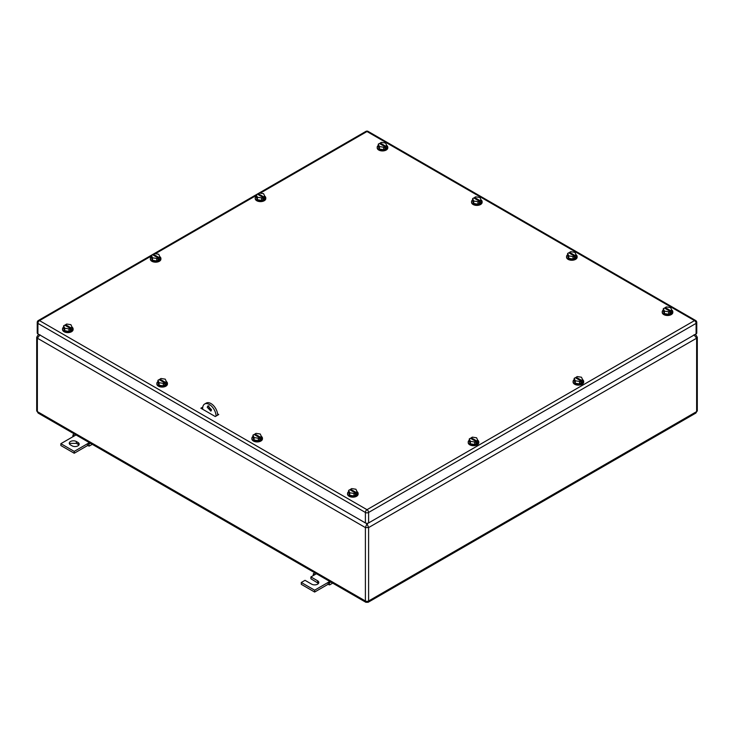 <?xml version="1.0" encoding="UTF-8"?>
<svg xmlns="http://www.w3.org/2000/svg" width="734" height="734" viewBox="0 0 734 734"><rect width="100%" height="100%" fill="white"/><g stroke="black" fill="none" stroke-linecap="round" stroke-linejoin="round"><path stroke-width="1.1" d="M40.04 334.796L37.361 338.19L365.394 527.581L368.606 527.581L696.639 338.19L697.3 337.264L695.85 334.86L694.786 334.631M366.55 523.305L367 523.571L365.394 527.581L365.394 600.99L365.862 602.284L38.15 413.077L37.361 411.6L365.394 600.99A2.266 1.312 180 0 0 368.606 600.99L696.639 411.6L696.639 338.19L693.96 334.796M367.45 523.305L367 523.571L368.606 527.581L368.606 600.99L368.138 602.284L365.862 602.284M38.884 334.438L38.15 334.86L39.214 334.631M695.85 413.077L696.639 411.6A2.266 1.312 180 0 0 697.3 410.673L695.85 413.077L368.138 602.284M330.795 582.034L329.272 582.906L327.997 582.484L328.162 584.429L329.603 584.906L332.685 583.126M327.997 584.328L314.647 592.044L301.289 584.328L301.289 582.484L314.647 590.191L329.786 581.447M318.473 583.411L310.904 578.777L310.904 576.933L317.583 580.787A4.156 2.395 180 0 1 318.795 582.484A4.156 2.395 180 0 1 316.235 584.695A4.156 2.395 180 0 1 311.702 584.181L305.023 580.319L301.289 582.484M329.272 582.906L329.603 584.906M314.647 590.191L314.647 592.044M310.904 576.933L314.647 574.768L313.372 573.731L313.29 575.548M313.372 573.731L314.886 572.85M314.647 574.768L316.427 573.74M76.364 441.519L77.969 442.446A4.156 2.395 180 0 1 79.18 444.143A4.156 2.395 180 0 1 77.969 445.841A4.156 2.395 180 0 1 72.088 445.841L70.492 444.914A4.156 2.395 180 0 1 69.271 443.217A4.156 2.395 180 0 1 70.492 441.519A4.156 2.395 180 0 1 76.364 441.519L76.364 443.373L70.492 443.373L69.592 444.143M76.015 434.941L60.867 443.675L74.226 451.392L87.585 443.675L87.585 445.529L89.19 446.107L92.273 444.327M89.374 442.648L87.585 443.675L88.86 444.107L89.19 446.107M77.969 442.446L77.969 444.299A4.156 2.395 180 0 1 78.859 445.07M87.585 445.529L74.226 453.245L60.867 445.529L60.867 443.675M77.969 444.299L76.364 443.373M74.226 451.392L74.226 453.245M90.374 443.226L88.86 444.107M74.226 435.968L72.95 434.923L74.473 434.051M72.95 434.923L72.877 436.748M216.044 416.086L217.649 415.16M217.649 415.132A9.441 5.45 -120 0 0 213.53 405.627A9.441 5.45 -120 0 0 206.245 403.094L204.648 404.021A9.441 5.45 -120 0 0 202.685 408.343L202.685 409.269M208.887 405.819A3.019 1.743 -120 0 0 208.832 406.342A3.019 1.743 -120 0 0 211.447 410.26M216.044 416.059A9.441 5.45 -120 0 0 211.924 406.553A9.441 5.45 -120 0 0 204.648 404.021M211.502 409.737L210.878 411.113L207.227 407.269L207.86 405.884L211.502 409.737M202.18 408.976L202.685 408.976M201.648 408.673L202.694 408.067M387.754 147.562A5.285 3.055 180 0 1 387.781 147.873A5.285 3.055 180 0 1 386.231 150.03A5.285 3.055 180 0 1 380.469 150.699A5.285 3.055 180 0 1 377.203 147.873A5.285 3.055 180 0 1 377.23 147.562M73.079 329.245A5.285 3.055 180 0 1 73.106 329.548A5.285 3.055 180 0 1 71.556 331.713A5.285 3.055 180 0 1 65.794 332.374A5.285 3.055 180 0 1 62.528 329.548A5.285 3.055 180 0 1 62.555 329.245M672.784 312.124A5.285 3.055 180 0 1 672.812 312.436A5.285 3.055 180 0 1 671.261 314.592A5.285 3.055 180 0 1 665.499 315.253A5.285 3.055 180 0 1 662.233 312.436A5.285 3.055 180 0 1 662.261 312.124M358.1 493.799A5.285 3.055 180 0 1 358.128 494.11A5.285 3.055 180 0 1 356.586 496.267A5.285 3.055 180 0 1 350.815 496.927A5.285 3.055 180 0 1 347.549 494.11A5.285 3.055 180 0 1 347.577 493.799M160.874 258.818A5.285 3.055 180 0 1 160.902 259.12A5.285 3.055 180 0 1 159.351 261.286A5.285 3.055 180 0 1 153.59 261.946A5.285 3.055 180 0 1 150.323 259.12A5.285 3.055 180 0 1 150.351 258.818M583.649 381.781A5.285 3.055 180 0 1 583.677 382.093A5.285 3.055 180 0 1 582.126 384.249A5.285 3.055 180 0 1 576.364 384.91A5.285 3.055 180 0 1 573.098 382.093A5.285 3.055 180 0 1 573.126 381.781M478.761 442.345A5.285 3.055 180 0 1 478.788 442.648A5.285 3.055 180 0 1 477.238 444.813A5.285 3.055 180 0 1 471.467 445.474A5.285 3.055 180 0 1 468.209 442.648A5.285 3.055 180 0 1 468.237 442.345M577.107 256.882A5.285 3.055 180 0 1 577.135 257.194A5.285 3.055 180 0 1 575.584 259.35A5.285 3.055 180 0 1 569.823 260.019A5.285 3.055 180 0 1 566.556 257.194A5.285 3.055 180 0 1 566.584 256.882M482.1 202.033A5.285 3.055 180 0 1 482.119 202.345A5.285 3.055 180 0 1 480.577 204.502A5.285 3.055 180 0 1 474.806 205.162A5.285 3.055 180 0 1 471.549 202.345A5.285 3.055 180 0 1 471.577 202.033M262.423 438.565A5.285 3.055 180 0 1 262.451 438.868A5.285 3.055 180 0 1 260.909 441.033A5.285 3.055 180 0 1 255.138 441.694A5.285 3.055 180 0 1 251.881 438.868A5.285 3.055 180 0 1 251.9 438.565M167.416 383.708A5.285 3.055 180 0 1 167.444 384.02A5.285 3.055 180 0 1 165.893 386.176A5.285 3.055 180 0 1 160.131 386.836A5.285 3.055 180 0 1 156.865 384.02A5.285 3.055 180 0 1 156.892 383.708M265.763 198.253A5.285 3.055 180 0 1 265.791 198.565A5.285 3.055 180 0 1 264.249 200.721A5.285 3.055 180 0 1 258.478 201.382A5.285 3.055 180 0 1 255.212 198.565A5.285 3.055 180 0 1 255.239 198.253M202.786 407.086L200.85 408.205L215.273 416.536L218.741 414.526L217.567 413.848M151.397 256.001L39.498 320.602A2.266 1.312 60 0 0 38.37 320.492A2.266 2.266 0 0 0 37.232 322.455A2.266 1.312 0 0 0 37.902 323.382L37.902 333.869L365.394 522.947L365.394 512.46L37.902 323.382A2.266 1.312 -60 0 1 39.498 320.602L367 509.69L694.502 320.602L367 131.524L260.221 193.18M368.606 522.947L696.098 333.869L696.098 323.382L368.606 512.46A2.266 1.312 -120 0 0 367 509.69A2.266 1.312 -60 0 0 365.394 512.46A2.266 1.312 180 0 0 368.606 512.46L368.606 522.947A2.266 1.312 180 0 1 365.394 522.947M38.37 320.492L365.862 131.414A2.266 1.312 60 0 1 367 131.524A2.266 1.312 120 0 1 368.138 131.414L695.63 320.492A2.266 1.312 120 0 0 694.502 320.602A2.266 1.312 -120 0 1 696.098 323.382A2.266 1.312 180 0 0 696.768 322.455L696.768 332.942A2.266 1.312 180 0 1 696.098 333.869M37.902 333.869A2.266 1.312 180 0 1 37.232 332.942L37.232 322.455M264.699 196.088A5.285 3.055 180 0 1 265.791 197.951A5.285 3.055 180 0 1 264.249 200.107A5.285 3.055 180 0 1 258.478 200.767A5.285 3.055 180 0 1 255.212 197.951A5.285 3.055 180 0 1 256.294 196.097M257.423 199.731L257.423 197.262L256.294 194.831L256.294 197.29L257.423 199.731L261.634 200.382L264.717 198.602L264.717 196.134L263.579 196.785L263.579 198.024L262.772 197.556M264.717 196.134L263.589 193.693L259.377 193.042L258.23 193.703L258.23 194.629M257.423 197.262L261.634 197.914L262.772 197.253L262.772 198.483L263.579 198.024M261.634 197.914L261.634 200.382M262.772 197.253L257.432 194.171L256.294 194.831M258.23 193.703L263.579 196.785M166.352 381.542A5.285 3.055 180 0 1 167.444 383.405A5.285 3.055 180 0 1 165.893 385.561A5.285 3.055 180 0 1 160.131 386.222A5.285 3.055 180 0 1 156.865 383.405A5.285 3.055 180 0 1 157.948 381.561M159.076 385.185L159.076 382.717L157.948 380.285L157.948 382.753L159.076 385.185L163.287 385.836L166.37 384.056L166.37 381.588L165.233 382.249L165.233 383.478L164.425 383.02M166.37 381.588L165.242 379.157L161.03 378.505L159.884 379.157L159.884 380.084M159.076 382.717L163.287 383.368L164.425 382.708L164.425 383.937L165.233 383.478M163.287 383.368L163.287 385.836M164.425 382.708L159.085 379.625L157.948 380.285M159.884 379.157L165.233 382.249M261.359 436.391A5.285 3.055 180 0 1 262.451 438.253A5.285 3.055 180 0 1 260.909 440.409A5.285 3.055 180 0 1 255.138 441.079A5.285 3.055 180 0 1 251.881 438.253A5.285 3.055 180 0 1 252.955 436.409M254.083 440.033L254.083 437.565L252.955 435.134L252.955 437.602L254.083 440.033L258.295 440.684L261.377 438.904L261.377 436.436L260.24 437.097L260.24 438.336L259.432 437.868M261.377 436.436L260.249 434.005L256.038 433.354L254.891 434.014L254.891 434.941M254.083 437.565L258.295 438.216L259.432 437.565L259.432 438.794L260.24 438.336M258.295 438.216L258.295 440.684M259.432 437.565L254.092 434.473L252.955 435.134M254.891 434.014L260.24 437.097M481.027 199.859A5.285 3.055 180 0 1 482.119 201.722A5.285 3.055 180 0 1 480.577 203.887A5.285 3.055 180 0 1 474.806 204.547A5.285 3.055 180 0 1 471.549 201.722A5.285 3.055 180 0 1 472.623 199.877M473.751 203.501L473.751 201.033L472.623 198.602L472.623 201.07L473.751 203.501L477.962 204.153L481.045 202.373L481.045 199.905L479.908 200.565L479.908 201.804L479.109 201.336M481.045 199.905L479.917 197.474L475.705 196.822L474.568 197.483L474.568 198.409M473.751 201.033L477.962 201.694L479.109 201.033L479.109 202.263L479.908 201.804M477.962 201.694L477.962 204.153M479.109 201.033L473.76 197.951L472.623 198.602M474.568 197.483L479.908 200.565M576.034 254.716A5.285 3.055 180 0 1 577.135 256.579A5.285 3.055 180 0 1 575.584 258.735A5.285 3.055 180 0 1 569.823 259.396A5.285 3.055 180 0 1 566.556 256.579A5.285 3.055 180 0 1 567.63 254.735M568.758 258.359L568.758 255.891L567.63 253.459L567.63 255.927L568.758 258.359L572.97 259.01L576.052 257.23L576.052 254.762L574.915 255.423L574.915 256.652L574.116 256.194M576.052 254.762L574.924 252.331L570.713 251.679L569.575 252.34L569.575 253.258M568.758 255.891L572.97 256.542L574.116 255.882L574.116 257.12L574.915 256.652M572.97 256.542L572.97 259.01M574.116 255.882L568.767 252.799L567.63 253.459M569.575 252.34L574.915 255.423M477.687 440.171A5.285 3.055 180 0 1 478.788 442.033A5.285 3.055 180 0 1 477.238 444.189A5.285 3.055 180 0 1 471.467 444.85A5.285 3.055 180 0 1 468.209 442.033A5.285 3.055 180 0 1 469.283 440.189M470.411 443.813L470.411 441.345L469.283 438.914L469.283 441.382L470.411 443.813L474.623 444.465L477.706 442.685L477.706 440.216L476.568 440.877L476.568 442.107L475.77 441.648M477.706 440.216L476.577 437.785L472.366 437.134L471.228 437.794L471.228 438.721M470.411 441.345L474.623 441.996L475.77 441.336L475.77 442.574L476.568 442.107M474.623 441.996L474.623 444.465M475.77 441.336L470.421 438.253L469.283 438.914M471.228 437.794L476.568 440.877M582.576 379.616A5.285 3.055 180 0 1 583.677 381.478A5.285 3.055 180 0 1 582.126 383.634A5.285 3.055 180 0 1 576.364 384.295A5.285 3.055 180 0 1 573.098 381.478A5.285 3.055 180 0 1 574.171 379.625M575.3 383.258L575.3 380.79L574.171 378.359L574.171 380.818L575.3 383.258L579.521 383.91L582.603 382.13L582.603 379.661L581.456 380.313L581.456 381.552L580.658 381.093M582.603 379.661L581.475 377.221L577.254 376.57L576.117 377.23L576.117 378.157M575.3 380.79L579.521 381.441L580.658 380.781L580.658 382.01L581.456 381.552M579.521 381.441L579.521 383.91M580.658 380.781L575.318 377.698L574.171 378.359M576.117 377.23L581.456 380.313M159.801 256.643A5.285 3.055 180 0 1 160.902 258.506A5.285 3.055 180 0 1 159.351 260.662A5.285 3.055 180 0 1 153.59 261.322A5.285 3.055 180 0 1 150.323 258.506A5.285 3.055 180 0 1 151.397 256.661M152.525 260.286L152.525 257.817L151.397 255.386L151.397 257.854L152.525 260.286L156.746 260.937L159.828 259.157L159.828 256.689L158.682 257.35L158.682 258.579L157.883 258.12M159.828 256.689L158.7 254.258L154.479 253.606L153.342 254.267L153.342 255.193M152.525 257.817L156.746 258.469L157.883 257.808L157.883 259.047L158.682 258.579M156.746 258.469L156.746 260.937M157.883 257.808L152.544 254.726L151.397 255.386M153.342 254.267L158.682 257.35M357.036 491.633A5.285 3.055 180 0 1 358.128 493.496A5.285 3.055 180 0 1 356.586 495.652A5.285 3.055 180 0 1 350.815 496.312A5.285 3.055 180 0 1 347.549 493.496A5.285 3.055 180 0 1 348.632 491.652M349.76 495.276L349.76 492.808L348.632 490.376L348.632 492.844L349.76 495.276L353.971 495.927L357.054 494.147L357.054 491.679L355.917 492.34L355.917 493.569L355.109 493.11M357.054 491.679L355.926 489.248L351.714 488.596L350.568 489.248L350.568 490.174M349.76 492.808L353.971 493.459L355.109 492.798L355.109 494.037L355.917 493.569M353.971 493.459L353.971 495.927M355.109 492.798L349.769 489.716L348.632 490.376M350.568 489.248L355.917 492.34M671.711 309.95A5.285 3.055 180 0 1 672.812 311.812A5.285 3.055 180 0 1 671.261 313.978A5.285 3.055 180 0 1 665.499 314.638A5.285 3.055 180 0 1 662.233 311.812A5.285 3.055 180 0 1 663.307 309.968M664.435 313.592L664.435 311.133L663.307 308.693L663.307 311.161L664.435 313.592L668.646 314.244L671.729 312.464L671.729 309.996L670.592 310.656L670.592 311.895L669.793 311.427M671.729 309.996L670.601 307.564L666.389 306.913L665.252 307.574L665.252 308.5M664.435 311.133L668.646 311.785L669.793 311.124L669.793 312.354L670.592 311.895M668.646 311.785L668.646 314.244M669.793 311.124L664.444 308.041L663.307 308.693M665.252 307.574L670.592 310.656M72.005 327.07A5.285 3.055 180 0 1 73.106 328.933A5.285 3.055 180 0 1 71.556 331.098A5.285 3.055 180 0 1 65.794 331.759A5.285 3.055 180 0 1 62.528 328.933A5.285 3.055 180 0 1 63.601 327.089M64.73 330.713L64.73 328.245L63.601 325.813L63.601 328.281L64.73 330.713L68.941 331.364L72.033 329.584L72.033 327.116L70.886 327.777L70.886 329.016L70.088 328.548M72.033 327.116L70.904 324.685L66.684 324.033L65.546 324.694L65.546 325.621M64.73 328.245L68.941 328.896L70.088 328.245L70.088 329.474L70.886 329.016M68.941 328.896L68.941 331.364M70.088 328.245L64.748 325.153L63.601 325.813M65.546 324.694L70.886 327.777M386.69 145.396A5.285 3.055 180 0 1 387.781 147.259A5.285 3.055 180 0 1 386.231 149.415A5.285 3.055 180 0 1 380.469 150.075A5.285 3.055 180 0 1 377.203 147.259A5.285 3.055 180 0 1 378.276 145.415M379.405 149.039L379.405 146.571L378.276 144.139L378.276 146.607L379.405 149.039L383.625 149.69L386.708 147.91L386.708 145.442L385.561 146.103L385.561 147.332L384.763 146.873M386.708 145.442L385.579 143.011L381.368 142.359L380.221 143.02L380.221 143.937M379.405 146.571L383.625 147.222L384.763 146.561L384.763 147.8L385.561 147.332M383.625 147.222L383.625 149.69M384.763 146.561L379.423 143.479L378.276 144.139M380.221 143.02L385.561 146.103M38.15 334.86L36.7 337.264L37.361 338.19L37.361 411.6A2.266 1.312 180 0 1 36.7 410.673L38.15 413.077M317.583 580.787L317.583 582.64M256.294 195.446L155.324 253.735M695.85 334.86L695.116 334.438M36.7 337.264L36.7 410.673M697.3 337.264L697.3 410.673M696.768 322.455A2.266 2.266 0 0 0 695.63 320.492M368.138 131.414A2.266 2.266 0 0 0 365.862 131.414M255.212 197.951L255.212 198.565M265.791 197.951L265.791 198.565M156.865 383.405L156.865 384.02M167.444 383.405L167.444 384.02M251.881 438.253L251.881 438.868M262.451 438.253L262.451 438.868M471.549 201.722L471.549 202.345M482.119 201.722L482.119 202.345M566.556 256.579L566.556 257.194M577.135 256.579L577.135 257.194M468.209 442.033L468.209 442.648M478.788 442.033L478.788 442.648M573.098 381.478L573.098 382.093M583.677 381.478L583.677 382.093M150.323 258.506L150.323 259.12M160.902 258.506L160.902 259.12M347.549 493.496L347.549 494.11M358.128 493.496L358.128 494.11M662.233 311.812L662.233 312.436M672.812 311.812L672.812 312.436M62.528 328.933L62.528 329.548M73.106 328.933L73.106 329.548M377.203 147.259L377.203 147.873M387.781 147.259L387.781 147.873"/></g></svg>

